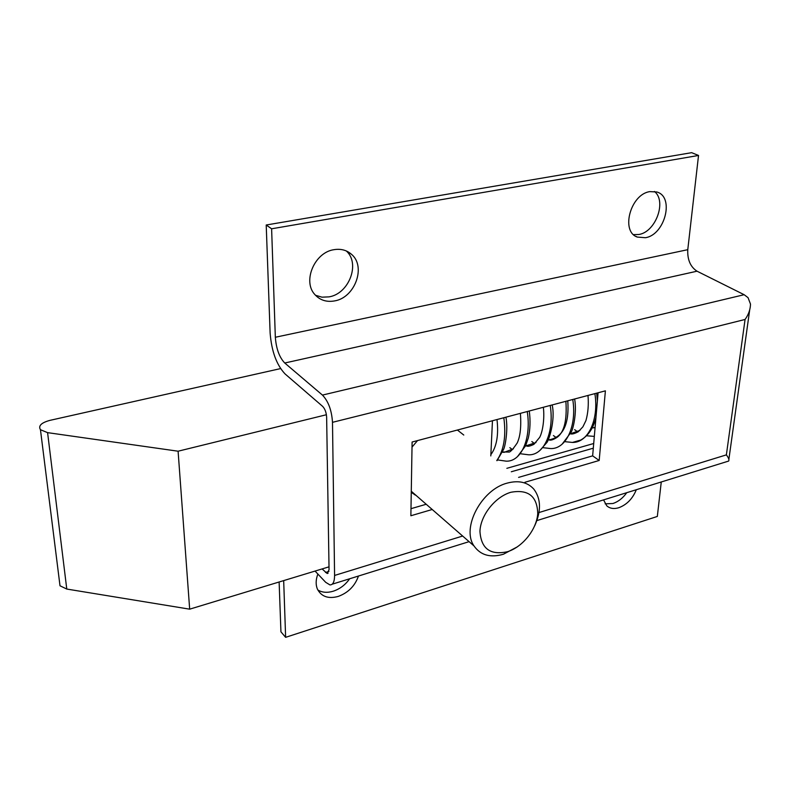 <?xml version="1.0" encoding="UTF-8"?>
<svg xmlns="http://www.w3.org/2000/svg" width="790" height="790" viewBox="0 0 790 790"><rect width="100%" height="100%" fill="white"/><g stroke="black" fill="none" stroke-linecap="round" stroke-linejoin="round"><path stroke-width="1.19" d="M517.519 546.749L503.418 554.234C490.373 558.007 480.577 555.242 474.03 545.959C461.232 528.095 481.406 489.543 507.269 483.095C518.645 480.103 527.513 482.137 533.872 489.188C541.061 498.816 541.348 511.012 534.721 525.755M463.779 435.043L457.4 430.037M510.854 492.279C528.253 489.119 537.22 496.209 537.743 513.539C536.775 529.251 522.802 546.907 507.545 551.697C490.313 555.469 481.11 548.685 479.945 531.344C480.498 515.327 495.202 496.762 510.854 492.279M417.525 440.593L412.025 447.101M411.264 492.358L416.32 495.636M280.569 368.594L49.829 420.389C41.248 422.759 38.117 425.869 40.458 429.721L47.588 432.644L178.096 451.209L326.408 414.74M59.448 581.371L60.001 585.785L66.775 589.054L189.669 609.169L178.096 451.209M189.669 609.169L329.005 566.835M490.797 455.919L492.456 420.744M358.463 576.038C354.977 585.943 348.232 592.737 338.219 596.43C328.304 599.087 321.382 596.648 317.432 589.133C315.595 584.659 315.743 579.623 317.876 574.044M349.644 578.784C345.388 584.837 339.927 588.975 333.281 591.197C327.366 592.974 322.231 592.579 317.856 590.031M636.335 489.682C632.662 498.697 626.816 504.721 618.777 507.733C613.889 509.195 609.89 508.562 606.789 505.827L603.54 499.873M626.786 492.654C622.905 498.085 618.303 501.699 612.981 503.497L605.15 503.852M333.963 249.68C340.727 248.574 346.514 250.055 351.313 254.153C366.461 266.299 355.026 297.712 334.595 300.911C326.596 302.333 320.029 300.23 314.894 294.591C302.303 281.418 314.499 252.356 333.963 249.68M346.297 250.953C360.546 263.514 349.022 293.762 329.084 296.862L322.014 297.178L315.487 295.262M649.933 191.614L656.786 191.98C674.769 196.71 664.963 234.906 645.39 237.721L637.323 237.069C620.397 231.569 630.538 194.064 649.933 191.614M654.456 191.466C666.987 201.272 655.641 232.062 638.843 234.492L633.56 234.62M275.335 337.261L687.774 249.68L698.528 155.462L691.655 152.667L266.21 225.002L271.612 228.794L275.335 337.261C276.224 348.795 279.364 357.376 284.746 363.015L322.448 395.089C328.373 401.281 331.721 410.356 332.491 422.324L334.585 575.446C334.526 581.795 332.975 584.946 329.934 584.906L325.687 582.309L315.062 571.071M698.528 155.462L271.612 228.794M536.884 520.59L728.637 461.064C729.397 459.928 728.637 457.874 726.375 454.872L745.069 319.466C748.574 314.548 750.382 309.423 750.5 304.101L748.041 297.662L744.15 294.709L697.027 271.197L284.746 363.015M279.127 581.983L280.934 631.822L285.625 637.332L657.329 516.443L661.269 481.93M687.774 249.68C687.32 259.703 690.401 266.882 697.027 271.197M322.123 568.928L327.178 573.5L329.055 569.689L326.635 417.209C326.319 412.469 324.996 408.855 322.636 406.376L285.081 373.947C276.54 364.911 271.553 351.234 270.121 332.936L266.21 225.002M598.089 392.778L592.638 455.86L599.185 460.471L524.915 482.275M432.209 509.491L410.869 515.751L412.103 442.025L605.397 390.843L599.185 460.471M283.679 580.601L285.625 637.332M592.638 455.86L518.596 477.387M426.205 504.257L410.988 508.681M66.775 589.054L47.588 432.644M594.317 436.396L586.526 435.774M594.87 393.627C599.037 419.144 588.422 442.834 572.444 442.44L564.919 441.669M572.75 399.483C576.947 425.257 566.568 449.085 550.739 448.572L542.918 447.663M550.205 405.458C554.442 431.459 544.32 455.405 528.678 454.813L520.501 453.756M527.236 411.541C531.512 437.798 521.647 461.874 506.183 461.163L497.661 459.938M503.822 417.742C506.271 436.11 503.931 450.379 496.782 460.54M502.44 452.216L504.267 452.315L513.411 448.829M525.508 446.004L535.995 442.568M548.181 439.783L548.882 439.872C563.073 437.275 569.373 424.26 567.783 400.807M570.39 433.799L579.979 430.353M592.224 427.854L595.097 427.449M511.308 471.758L593.3 448.177M744.15 294.709L322.448 395.089M745.069 319.466L332.491 422.324M726.375 454.872L538.997 512.542M462.654 536.035L334.585 575.446M325.51 572.483L328.926 571.437M474.03 545.959L411.284 491.242M60.001 585.785L40.458 429.721M596.697 393.144L597.388 400.925M595.976 417.278C593.418 428.17 588.333 435.774 580.699 440.07L572.444 442.44M574.636 398.99C577.135 413.298 572.819 430.066 571.18 432.1L562.164 444.128M552.17 404.934C555.656 420.31 548.507 441.827 546.453 442.983L540.054 450.3M529.27 410.998C530.544 420.695 530.208 429.721 528.273 438.085L525.607 445.787L517.499 456.61M505.936 417.179C508.286 429.474 505.205 446.518 503.556 449.451L496.989 460.698M502.549 451.979L508.622 452.038C509.896 452.621 512.779 449.559 517.292 442.844C519.277 438.391 521.637 430.471 520.403 413.348M525.577 445.846L526.792 446.034C527.888 446.656 530.258 446.083 533.912 444.326L539.629 437.423C542.365 432.644 544.794 419.628 543.362 407.275M490.857 454.665C496.693 446.735 498.737 435.033 496.999 419.549M548.882 439.872C550.61 440.662 553.464 439.744 557.424 437.107C564.307 431.824 567.131 419.895 565.887 401.3M570.607 433.819C571.95 434.382 574.518 433.69 578.29 431.735L582.902 426.817L585.943 420.557C588.076 412.933 588.757 404.569 587.997 395.444M592.204 427.884L595.067 427.696M577.717 431.873L574.616 429.661M556.357 437.7L553.415 435.547M534.593 443.615L531.818 441.541M512.404 449.619L509.836 447.644M347.087 251.319L351.313 254.153M635.851 236.338L637.323 237.069M749.661 310.124L728.874 459.365M414.523 494.698L415.066 494.54M506.854 468.322L593.705 443.506M332.175 584.205L469.102 541.654M327.178 573.5L328.087 573.214"/></g></svg>
